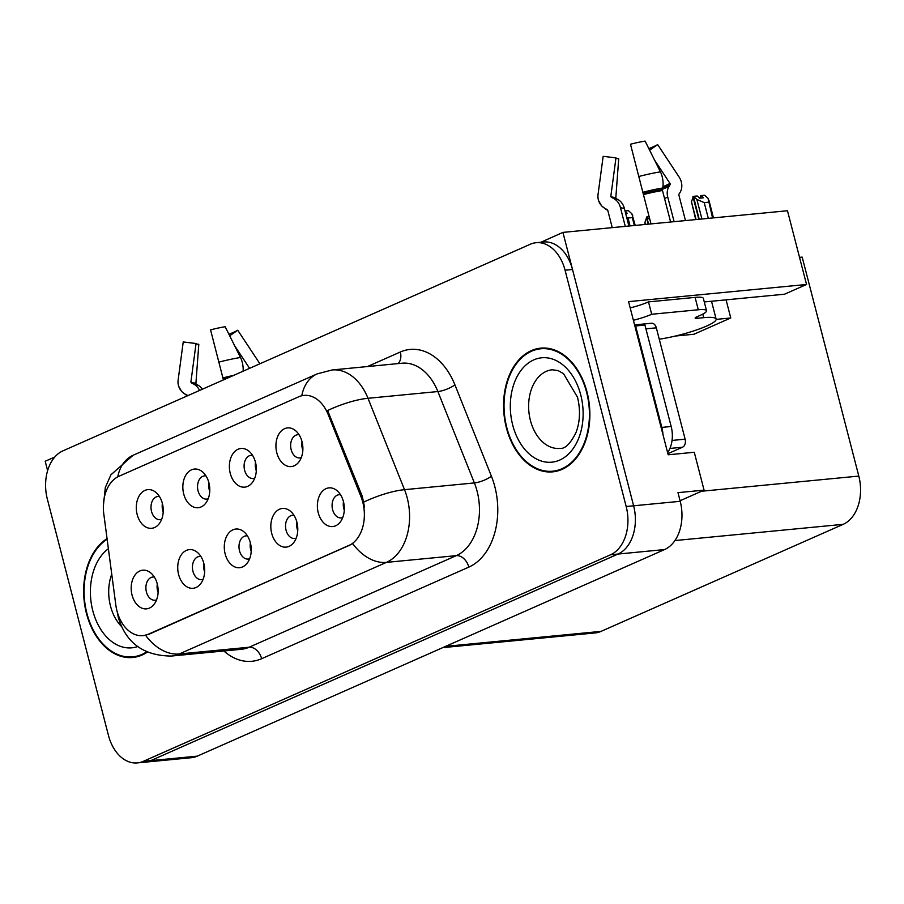 <?xml version="1.0" encoding="UTF-8"?>
<svg xmlns="http://www.w3.org/2000/svg" width="904" height="904" viewBox="0 0 904 904"><rect width="100%" height="100%" fill="white"/><g stroke="black" fill="none" stroke-linecap="round" stroke-linejoin="round"><path stroke-width="1.36" d="M247.447 535.925A11.65 8.046 -95.5 0 0 245.956 535.869A11.65 8.046 -95.5 0 0 239.515 550.807A11.65 8.046 -95.5 0 0 248.193 559.067A11.65 8.046 -95.5 0 0 249.651 558.728M251.199 551.327A11.65 8.046 84.5 0 1 250.702 549.734A11.65 8.046 84.5 0 1 250.385 542.886M250.363 542.795A19.425 13.413 -95.5 0 0 243.888 531.789A19.425 13.413 -95.5 0 0 228.757 533.044A19.425 13.413 -95.5 0 0 225.164 553.937A19.425 13.413 -95.5 0 0 246.95 563.463A19.425 13.413 -95.5 0 0 250.363 542.795M205.999 475.945A11.65 8.046 -95.5 0 0 204.519 475.888A11.65 8.046 -95.5 0 0 198.066 490.827A11.65 8.046 -95.5 0 0 206.756 499.087A11.65 8.046 -95.5 0 0 208.202 498.748M209.762 491.347A11.65 8.046 84.5 0 1 209.253 489.753A11.65 8.046 84.5 0 1 208.948 482.905M208.914 482.815A19.425 13.413 -95.5 0 0 202.451 471.809A19.425 13.413 -95.5 0 0 187.309 473.074A19.425 13.413 -95.5 0 0 183.715 493.957A19.425 13.413 -95.5 0 0 205.502 503.483A19.425 13.413 -95.5 0 0 208.914 482.815M200.903 556.502A11.65 8.046 -95.5 0 0 199.411 556.446A11.65 8.046 -95.5 0 0 192.97 571.384A11.65 8.046 -95.5 0 0 201.648 579.645A11.65 8.046 -95.5 0 0 203.095 579.306M204.654 571.904A11.65 8.046 84.5 0 1 204.157 570.311A11.65 8.046 84.5 0 1 203.841 563.463M203.818 563.373A19.425 13.413 -95.5 0 0 197.343 552.367A19.425 13.413 -95.5 0 0 182.212 553.621A19.425 13.413 -95.5 0 0 178.608 574.515A19.425 13.413 -95.5 0 0 200.405 584.04A19.425 13.413 -95.5 0 0 203.818 563.373M154.358 577.08A11.65 8.046 -95.5 0 0 152.866 577.023A11.65 8.046 -95.5 0 0 146.425 591.962A11.65 8.046 -95.5 0 0 155.104 600.222A11.65 8.046 -95.5 0 0 156.55 599.883M158.11 592.482A11.65 8.046 84.5 0 1 157.601 590.888A11.65 8.046 84.5 0 1 157.296 584.04M157.273 583.95A19.425 13.413 -95.5 0 0 150.798 572.944A19.425 13.413 -95.5 0 0 135.656 574.198A19.425 13.413 -95.5 0 0 132.063 595.092A19.425 13.413 -95.5 0 0 153.849 604.618A19.425 13.413 -95.5 0 0 157.273 583.95M293.992 515.348A11.65 8.046 -95.5 0 0 292.512 515.291A11.65 8.046 -95.5 0 0 286.059 530.23A11.65 8.046 -95.5 0 0 294.749 538.49A11.65 8.046 -95.5 0 0 296.196 538.151M297.744 530.75A11.65 8.046 84.5 0 1 297.246 529.156A11.65 8.046 84.5 0 1 296.93 522.309M296.907 522.218A19.425 13.413 -95.5 0 0 290.433 511.212A19.425 13.413 -95.5 0 0 275.302 512.466A19.425 13.413 -95.5 0 0 271.708 533.36A19.425 13.413 -95.5 0 0 293.495 542.886A19.425 13.413 -95.5 0 0 296.907 522.218M340.537 494.77A11.65 8.046 -95.5 0 0 339.056 494.714A11.65 8.046 -95.5 0 0 332.604 509.653A11.65 8.046 -95.5 0 0 341.294 517.913A11.65 8.046 -95.5 0 0 342.74 517.574M344.3 510.172A11.65 8.046 84.5 0 1 343.791 508.579A11.65 8.046 84.5 0 1 343.486 501.731M343.452 501.641A19.425 13.413 -95.5 0 0 336.989 490.635A19.425 13.413 -95.5 0 0 321.847 491.889A19.425 13.413 -95.5 0 0 318.253 512.783A19.425 13.413 -95.5 0 0 340.04 522.309A19.425 13.413 -95.5 0 0 343.452 501.641M299.088 434.79A11.65 8.046 -95.5 0 0 297.608 434.734A11.65 8.046 -95.5 0 0 291.167 449.672A11.65 8.046 -95.5 0 0 299.846 457.932A11.65 8.046 -95.5 0 0 301.292 457.593M302.851 450.192A11.65 8.046 84.5 0 1 302.343 448.599A11.65 8.046 84.5 0 1 302.038 441.751M302.015 441.66A19.425 13.413 -95.5 0 0 295.54 430.654A19.425 13.413 -95.5 0 0 280.398 431.92A19.425 13.413 -95.5 0 0 276.805 452.802A19.425 13.413 -95.5 0 0 298.591 462.328A19.425 13.413 -95.5 0 0 302.015 441.66M252.544 455.367A11.65 8.046 -95.5 0 0 251.063 455.311A11.65 8.046 -95.5 0 0 244.622 470.249A11.65 8.046 -95.5 0 0 253.301 478.51A11.65 8.046 -95.5 0 0 254.747 478.171M256.307 470.769A11.65 8.046 84.5 0 1 255.798 469.176A11.65 8.046 84.5 0 1 255.493 462.328M255.47 462.238A19.425 13.413 -95.5 0 0 248.995 451.232A19.425 13.413 -95.5 0 0 233.853 452.497A19.425 13.413 -95.5 0 0 230.26 473.38A19.425 13.413 -95.5 0 0 252.046 482.905A19.425 13.413 -95.5 0 0 255.47 462.238M159.454 496.522A11.65 8.046 -95.5 0 0 157.974 496.465A11.65 8.046 -95.5 0 0 151.522 511.404A11.65 8.046 -95.5 0 0 160.2 519.664A11.65 8.046 -95.5 0 0 161.658 519.325M163.206 511.924A11.65 8.046 84.5 0 1 162.709 510.331A11.65 8.046 84.5 0 1 162.392 503.483M162.37 503.392A19.425 13.413 -95.5 0 0 155.895 492.386A19.425 13.413 -95.5 0 0 140.764 493.652A19.425 13.413 -95.5 0 0 137.171 514.534A19.425 13.413 -95.5 0 0 158.957 524.06A19.425 13.413 -95.5 0 0 162.37 503.392M362.786 502.195A34.962 24.148 -95.5 0 0 360.945 496.545L328.186 414.529A34.962 24.148 -95.5 0 0 303.981 395.41A34.962 24.148 -95.5 0 0 298.704 396.799L118.978 476.261A34.962 24.148 -95.5 0 0 103.768 513.732L115.802 604.912A34.962 24.148 -95.5 0 0 142.99 635.636A34.962 24.148 -95.5 0 0 148.279 634.246L348.741 545.62A34.962 24.148 -95.5 0 0 362.786 502.195M54.794 457.028L45.2 461.266L47.618 470.622M562.921 232.396L787.474 210.745L806.549 284.477L628.574 301.631L668.18 454.791L694.272 452.271L704.069 490.126L677.977 492.646L680.215 501.302A38.838 26.837 -95.5 0 1 664.609 549.553L197.298 756.139A38.838 26.837 -95.5 0 1 191.422 757.699L144.843 762.185A38.838 26.837 -95.5 0 0 150.708 760.637L618.02 554.05A38.838 26.837 -95.5 0 0 633.625 505.799L562.921 232.396L540.942 242.238M704.069 490.126L680.068 500.737M799.531 257.369L802.176 257.109L858.8 476.08A38.838 26.837 84.5 0 1 843.195 524.331L601.047 631.376A38.838 26.837 84.5 0 1 595.182 632.936L442.768 647.626M716.16 319.383L730.76 317.971L693.956 334.243L675.457 336.028M806.549 284.477L784.525 294.207L704.284 301.947M730.76 317.971L726.07 299.846M587.046 392.155A62.15 42.94 -95.5 0 0 540.75 348.13A62.15 42.94 -95.5 0 0 506.387 427.818A62.15 42.94 -95.5 0 0 552.683 471.854A62.15 42.94 -95.5 0 0 587.046 392.155M544.502 348.006A62.15 42.94 -95.5 0 0 542.117 348.65M107.056 538.592A62.15 42.94 -95.5 0 0 86.468 613.454A62.15 42.94 -95.5 0 0 132.764 657.49A62.15 42.94 -95.5 0 0 147.273 652.179M301.789 395.771A45.313 31.934 66.2 0 1 317.202 373.872L332.152 369.962A51.788 35.776 84.5 0 1 367.996 398.291L404.506 489.674A51.788 35.776 84.5 0 1 407.241 498.036A51.788 35.776 84.5 0 1 386.426 562.378A45.313 31.934 -113.8 0 1 352.763 543.688L149.194 634.156L143.589 635.58M145.578 635.286A45.313 31.934 66.2 0 0 179.241 653.976L386.426 562.378L456.305 555.644A51.788 35.776 -95.5 0 0 477.12 491.301A51.788 35.776 -95.5 0 0 474.385 482.928L437.875 391.545L367.996 398.291A45.313 12.746 158.2 0 0 327.621 410.518L362.301 496.409L364.572 507.178M137.385 762.908L144.843 762.185A38.838 26.837 -95.5 0 0 150.708 760.637L618.02 554.05A38.838 26.837 -95.5 0 0 633.625 505.799L572.514 269.505A38.838 26.837 -95.5 0 0 543.587 241.989L536.128 242.713A38.838 26.837 -95.5 0 0 530.264 244.261L62.952 450.847A38.838 26.837 -95.5 0 0 47.347 499.098L108.446 735.381A38.838 26.837 -95.5 0 0 137.385 762.908A38.838 26.837 -95.5 0 0 143.25 761.36L610.562 554.773A38.838 26.837 -95.5 0 0 626.178 506.511L565.068 270.228A38.838 26.837 -95.5 0 0 536.128 242.713M134.007 656.722A62.15 42.94 -95.5 0 0 136.47 656.892M553.926 471.074A62.15 42.94 -95.5 0 0 556.389 471.255M163.048 506.941L163.24 511.268M157.624 590.933L158.143 591.815M157.782 590.843L157.951 587.555M209.592 486.363L209.784 490.691M256.137 465.786L256.329 470.114M302.682 445.209L302.874 449.537M625.636 213.355L627.139 213.208L625.127 211.389M635.241 225.424L631.851 213.739L628.438 210.655L625.026 210.982M630.065 225.921L628.02 218.011L632.303 217.593L634.348 225.503M628.02 218.011L626.754 217.683M632.698 215.581L632.303 217.593M204.168 570.356L204.688 571.249M204.327 570.266L204.496 566.977M250.713 549.779L251.233 550.672M250.871 549.688L251.041 546.4M649.886 219.615L646.733 216.994L648.575 224.135M646.914 216.915L649.14 216.7M646.767 217.107L644.936 222.373L645.14 224.463M648.213 224.169L646.394 217.152M644.936 222.373L645.467 224.441M297.258 529.202L297.778 530.094M297.416 529.111L297.586 525.823M701.922 218.994L696.86 199.422L693.458 196.349L699.187 219.254M693.458 196.349L697.187 195.987L699.617 198.179L703.335 197.818L700.905 195.626L704.634 195.264L708.047 198.338L712.578 217.966M693.311 196.53L691.481 201.795L695.718 219.593M698.815 219.288L692.939 196.575M708.295 218.372L704.227 202.62L696.86 199.422M704.227 202.62L708.499 202.202M700.905 195.626L699.662 198.179M691.481 201.795L696.08 219.559M343.802 508.624L344.322 509.517M343.961 508.534L344.142 505.246M685.481 220.576L678.881 195.083A1.299 1.107 -120.5 0 1 679.017 194.1L679.853 192.789A14.238 12.238 59.5 0 0 679.13 177.071L657.671 144.606L649.603 150.154M648.835 148.595A29.775 4.802 165.5 0 0 653.4 146.742A29.775 4.802 165.5 0 0 657.671 144.606M659.265 339.203A38.838 6.271 165.5 0 0 706.476 326.107A38.838 6.271 165.5 0 0 716.126 319.078A38.838 6.271 165.5 0 0 703.73 317.666L697.21 318.298A6.475 1.04 -14.5 0 1 695.142 318.061A6.475 1.04 -14.5 0 1 696.747 316.886L700.114 315.406A25.9 4.181 -14.5 0 0 706.544 310.716L703.346 298.343A25.9 4.181 -14.5 0 0 695.086 297.393L698.284 309.767A25.9 4.181 -14.5 0 1 706.544 310.716M650.993 223.898L630.483 144.233A29.775 4.802 165.5 0 1 645.094 141.092L660.417 171.85A14.238 6.904 80.7 0 1 662.711 188.009L662.429 189.478A1.299 0.633 -99.3 0 0 662.474 190.507L670.621 222.011M625.285 226.384L620.302 207.095A14.238 14.057 -18 0 0 613.104 198.157L611.545 197.366A1.299 1.277 162 0 1 610.855 196.066L615.974 157.895L603.16 156.313L598.041 194.484A14.238 14.057 -18 0 0 605.556 208.756L607.115 209.547A1.299 1.277 162 0 1 607.77 210.361L612.245 227.638M615.974 157.895A17.764 2.87 165.5 0 0 617.748 158.618A17.764 2.87 165.5 0 0 618.72 158.663L615.85 197.456A1.299 1.096 -89.2 0 0 616.483 198.744L617.839 199.479A14.238 12.102 90.8 0 1 624.302 208.214L628.913 226.034M654.53 160.042L669.954 183.376A1.299 1.107 -120.5 0 1 670.011 184.8L669.175 186.111A14.238 12.238 59.5 0 0 667.706 196.914L674.113 221.672M616.946 158.494L618.72 158.663M630.201 307.914A25.9 4.181 165.5 0 0 648.496 301.891L695.086 297.393M648.496 301.891L651.694 314.264L698.284 309.767M651.694 314.264A25.9 4.181 -14.5 0 1 633.399 320.287M634.958 326.31A25.9 17.888 -95.5 0 0 635.614 325.96L661.852 427.4A25.9 17.888 84.5 0 1 662.971 434.621M667.638 452.678A25.9 17.888 -95.5 0 0 671.175 426.496L644.936 325.056L635.614 325.96M228.904 334.231A29.775 4.802 165.5 0 0 233.481 332.378A29.775 4.802 165.5 0 0 237.752 330.242L229.684 335.791M199.569 390.449A14.238 14.057 -18 0 0 193.173 383.793L191.614 383.002A1.299 1.277 162 0 1 190.936 381.703L196.055 343.531A17.764 2.87 165.5 0 0 197.829 344.254A17.764 2.87 165.5 0 0 198.801 344.3L195.931 383.093A1.299 1.096 -89.2 0 0 196.563 384.381L197.919 385.115A14.238 12.102 90.8 0 1 202.338 389.228M234.611 345.678L249.583 368.346M243.108 371.205A14.238 6.904 80.7 0 0 240.487 357.487L225.175 326.728A29.775 4.802 165.5 0 0 210.564 329.87L223.412 379.906M197.015 344.13L198.801 344.3M196.055 343.531L183.23 341.949L178.122 380.121A14.238 14.057 -18 0 0 185.636 394.393L187.196 395.184A1.299 1.277 162 0 1 187.727 395.681M259.866 363.792A14.238 12.238 59.5 0 0 259.199 362.707L237.752 330.242M586.628 392.347A61.506 42.488 84.5 0 1 552.626 471.21A61.506 42.488 84.5 0 1 506.816 427.626A61.506 42.488 84.5 0 1 540.818 348.774A61.506 42.488 84.5 0 1 586.628 392.347M634.585 324.886L651.501 323.248A6.475 4.475 84.5 0 1 656.327 327.836L685.119 439.174A6.475 4.475 84.5 0 1 682.52 447.22L667.898 453.684M634.732 325.429A6.475 4.475 84.5 0 1 635.557 325.994M146.617 651.886A61.506 42.488 84.5 0 1 132.696 656.846A61.506 42.488 84.5 0 1 86.886 613.274A61.506 42.488 84.5 0 1 107.135 539.259M360.945 496.545L362.301 496.409M680.215 501.302L626.178 506.511M664.609 549.553L610.562 554.773M197.298 756.139L143.25 761.36M601.047 631.376L445.615 646.371M843.195 524.331L674.926 540.558M858.8 476.08L701.538 491.245M148.279 634.246L149.194 634.156M348.741 545.62L349.656 545.53M328.186 414.529L329.531 414.394M261.64 658.7A12.95 9.119 66.2 0 0 249.12 647.23L456.305 555.644A12.95 9.119 66.2 0 1 468.826 567.113L261.64 658.7A64.738 44.725 84.5 0 1 223.898 650.982M241.3 649.298A51.788 35.776 -95.5 0 0 249.12 647.23L179.241 653.976A51.788 35.776 84.5 0 1 171.41 656.044L241.3 649.298M363.894 502.014A45.313 12.746 158.2 0 1 404.506 489.674L474.385 482.928A12.95 3.639 -21.8 0 0 491.426 476.227A64.738 44.725 84.5 0 1 468.826 567.113M117.769 476.849A45.313 31.934 -113.8 0 1 133.125 455.254L317.202 373.872M367.442 366.549L400.325 352.018A64.738 44.725 84.5 0 1 454.915 384.844L491.426 476.227M565.068 270.228L572.514 269.505M454.915 384.844A12.95 3.639 -21.8 0 1 437.875 391.545A51.788 35.776 -95.5 0 0 402.031 363.216L332.152 369.962M398.009 363.611A12.95 9.119 66.2 0 0 400.325 352.018M662.666 188.269A31.934 5.153 165.5 0 0 665.434 187.105A31.934 5.153 165.5 0 0 670.011 184.8M662.462 189.298A30.634 4.938 165.5 0 0 664.779 188.314A30.634 4.938 165.5 0 0 669.175 186.111M662.474 190.507A38.838 6.271 165.5 0 0 643.422 194.597M703.73 317.666L702.815 314.106M620.302 207.095A25.9 4.181 165.5 0 0 624.302 208.214M664.553 198.53A25.9 4.181 165.5 0 0 667.706 196.914M614.822 199.196A30.634 4.938 165.5 0 0 617.839 199.479M613.793 198.53A31.934 5.153 165.5 0 0 616.483 198.744M662.914 186.71A32.273 5.209 165.5 0 0 669.954 183.376M610.855 196.066A32.273 5.209 165.5 0 0 615.85 197.456M660.417 171.85A44.296 7.153 165.5 0 0 638.687 176.517M662.711 188.009A40.578 6.554 165.5 0 0 642.8 192.292M605.556 208.756A40.578 6.554 165.5 0 0 606.505 209.671L601.567 205.875L598.595 200.631M662.429 189.478A39.279 6.339 165.5 0 0 643.162 193.614M607.115 209.547A39.279 6.339 165.5 0 0 607.748 210.282L606.505 209.671M671.175 426.496L661.852 427.4M696.837 316.852L697.21 318.298M194.891 384.833A30.634 4.938 165.5 0 0 197.919 385.115M193.863 384.166A31.934 5.153 165.5 0 0 196.563 384.381M190.936 381.703A32.273 5.209 165.5 0 0 195.931 383.093M240.487 357.487A44.296 7.153 165.5 0 0 218.757 362.154M233.673 375.375A40.578 6.554 165.5 0 0 222.881 377.928M185.636 394.393A40.578 6.554 165.5 0 0 186.574 395.319L181.636 391.511L178.676 386.268M227.107 378.279A39.279 6.339 165.5 0 0 223.231 379.251M187.196 395.184A39.279 6.339 165.5 0 0 187.591 395.749M530.411 420.416A39.493 27.278 -95.5 0 0 559.825 448.395C565.034 449.062 570.435 443.762 576.017 432.474C580.052 421.829 580.56 410.1 577.532 397.285L563.508 373.646L558.062 370.572L552.242 369.781A39.493 27.278 -95.5 0 0 530.411 420.416M580.752 394.946A52.443 36.228 84.5 0 1 559.678 460.091A52.443 36.228 84.5 0 1 512.692 425.027A52.443 36.228 84.5 0 1 533.767 359.882A52.443 36.228 84.5 0 1 580.752 394.946M682.52 447.22L669.932 448.44M685.119 439.174L672.045 440.44M656.327 327.836L645.919 328.841M111.746 574.187A39.493 27.278 -95.5 0 0 110.491 606.053A39.493 27.278 -95.5 0 0 121.43 626.393M137.6 646.575A52.443 36.228 84.5 0 1 92.773 610.663A52.443 36.228 84.5 0 1 108.39 548.705M142.99 635.636L143.804 635.557M303.981 395.41L304.919 395.319M117.102 611.172L118.367 617.692C126.119 643.083 143.804 655.863 171.41 656.044M103.35 506.059L105.327 487.493L110.898 474.815L133.125 455.254M713.459 217.875L708.894 200.191M716.126 319.078L711.516 301.247M187.512 395.782L186.574 395.319M552.626 471.21L558.774 470.611M540.818 348.774L546.965 348.176M132.696 656.846L138.854 656.247"/></g></svg>
